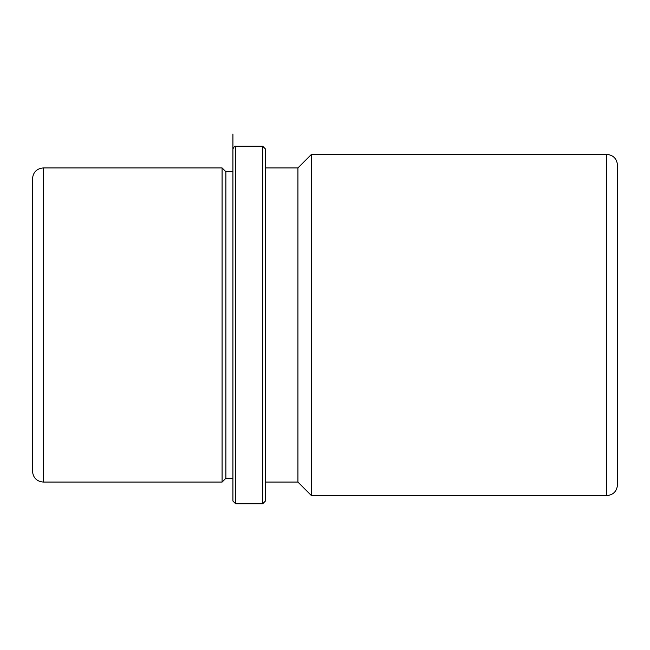 <?xml version="1.0" encoding="UTF-8"?>
<svg xmlns="http://www.w3.org/2000/svg" width="650" height="650" viewBox="0 0 650 650"><rect width="100%" height="100%" fill="white"/><g stroke="black" fill="none" stroke-linecap="round" stroke-linejoin="round"><path stroke-width="0.97" d="M232.919 478.294L232.919 133.981L232.919 478.294L225.875 478.294L222.081 482.081L222.081 167.919L43.331 167.919C36.749 168.561 33.142 172.169 32.5 178.75L32.5 471.25C33.142 477.831 36.758 481.439 43.331 482.081L43.331 167.919M225.875 478.294L225.875 171.706L222.081 167.919M265.419 482.081L297.919 482.081L297.919 167.919L265.419 167.919M297.919 167.919L311.456 154.375L311.456 495.625L297.919 482.081M606.669 154.375L606.669 495.625C613.242 494.983 616.858 491.376 617.5 484.794L617.5 165.206C616.858 158.624 613.242 155.017 606.669 154.375L311.456 154.375M262.706 146.25L262.706 503.75L265.419 501.044L265.419 148.956L262.706 146.25L235.625 146.25C235.016 145.681 234.114 146.583 232.919 148.956L232.919 501.044L235.625 503.75L235.625 146.25M232.919 171.706L225.875 171.706M606.669 495.625L311.456 495.625M222.081 482.081L43.331 482.081M262.706 503.75L235.625 503.75"/></g></svg>
